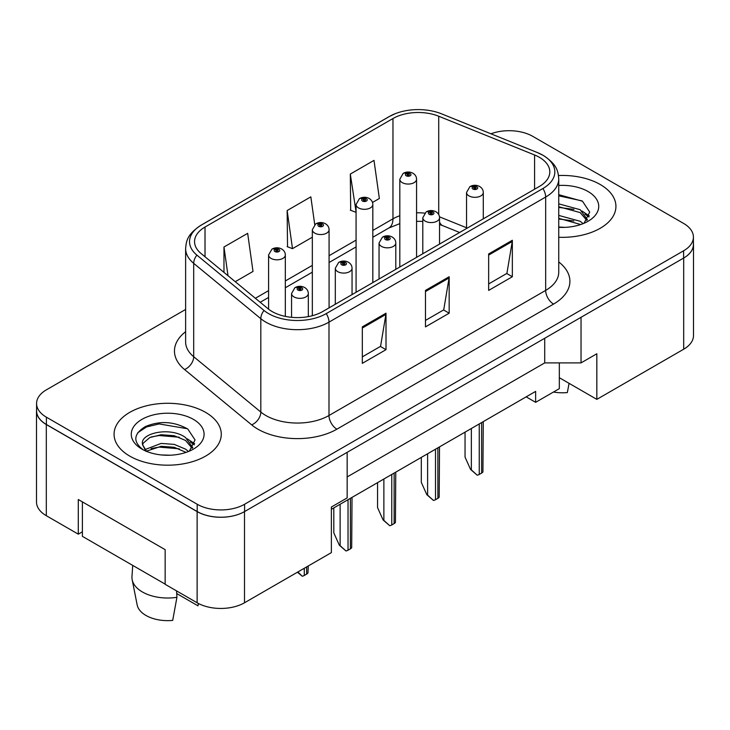 <?xml version="1.0" encoding="UTF-8"?>
<svg xmlns="http://www.w3.org/2000/svg" width="730" height="730" viewBox="0 0 730 730"><rect width="100%" height="100%" fill="white"/><g stroke="black" fill="none" stroke-linecap="round" stroke-linejoin="round"><path stroke-width="1.09" d="M559.326 362.892L559.326 377.711L596.83 399.365L683.691 349.214A33.498 19.345 0 0 0 693.5 335.545L693.5 244.368A33.498 19.345 0 0 0 693.418 243.035M36.5 410.853L36.5 502.03A33.498 19.345 0 0 0 46.309 515.708L78.292 534.168L78.292 499.521L165.153 549.663L165.153 584.31L197.127 602.779A33.498 19.345 0 0 0 244.504 602.779L331.365 552.628L331.365 507.04L347.151 497.924L347.151 452.335L244.504 511.602A33.498 19.345 0 0 1 197.127 511.602L46.309 424.531A33.498 19.345 0 0 1 36.5 410.853A33.498 19.345 0 0 1 36.582 409.521M78.292 534.168L82.399 531.796M331.365 509.321L535.637 391.389L535.637 402.33L526.157 396.855M347.151 476.955L544.717 362.892L544.717 338.273M544.717 362.892L581.034 362.892L581.034 317.304L683.691 258.037A33.498 19.345 0 0 0 693.5 244.368M581.034 362.892L596.83 353.776L596.83 399.365M559.326 377.711L559.326 388.652L535.637 402.33M600.224 184.507A53.6 30.943 0 0 0 558.505 175.519A53.6 30.943 0 0 1 600.224 184.507A53.6 30.943 0 0 1 615.928 206.389A53.6 30.943 0 0 0 600.224 184.507M205.577 412.359A53.6 30.943 0 0 0 147.168 405.643A53.6 30.943 0 0 0 114.072 434.24A53.6 30.943 0 0 0 129.776 456.122A53.6 30.943 0 0 0 188.185 462.829A53.6 30.943 0 0 0 221.272 434.24A53.6 30.943 0 0 0 205.577 412.359A53.6 30.943 0 0 0 147.168 405.643A53.6 30.943 0 0 0 114.072 434.24A53.6 30.943 0 0 0 129.776 456.122A53.6 30.943 0 0 0 188.185 462.829A53.6 30.943 0 0 0 221.272 434.24A53.6 30.943 0 0 0 205.577 412.359M539.342 157.288A35.733 20.632 180 0 1 549.809 171.879A35.733 20.632 180 0 1 539.342 186.469L322.678 311.555A35.733 20.632 180 0 1 268.138 308.808L201.015 253.465A35.733 20.632 180 0 1 194.554 241.63A35.733 20.632 180 0 1 205.02 227.039L392.959 118.534A35.733 20.632 180 0 1 438.721 116.225L534.579 154.979A35.733 20.632 180 0 1 539.342 157.288M542.901 155.234A40.761 23.533 0 0 0 537.453 152.597L441.604 113.853A40.761 23.533 0 0 0 441.148 113.67A40.761 23.533 0 0 0 395.295 113.67A40.761 23.533 0 0 0 389.4 116.49L201.471 224.986A40.761 23.533 0 0 0 196.899 255.126L264.023 310.469A40.761 23.533 0 0 0 326.228 313.608L542.901 188.513A40.761 23.533 0 0 0 542.901 155.234M185.621 309.447L46.392 389.838A33.498 19.345 0 0 0 36.582 403.507L36.582 410.808A33.498 19.345 0 0 0 46.392 424.486L197.209 511.557A33.498 19.345 0 0 0 244.587 511.557L683.608 258.082A33.498 19.345 0 0 0 693.418 244.413L693.418 237.113A33.498 19.345 0 0 0 683.608 223.435L532.79 136.364A33.498 19.345 0 0 0 490.934 133.791M362.317 326.876L362.317 363.348L386.006 349.67L386.006 313.197L362.317 326.876M362.317 356.879L380.558 346.339L385.905 314.411A8.933 5.156 -120 0 0 386.006 313.197M380.403 346.44L386.006 349.67M488.653 253.94L488.653 290.412L512.341 276.734L512.341 240.261L488.653 253.94M488.653 283.934L506.903 273.403L512.25 241.475A8.933 5.156 -120 0 0 512.341 240.261M506.739 273.495L512.341 276.734M425.48 290.403L425.48 326.876L449.169 313.197L449.169 276.734L425.48 290.403M425.48 320.406L443.73 309.876L449.078 277.938A8.933 5.156 -120 0 0 449.169 276.734M443.566 309.967L449.169 313.197M558.742 237.268A53.6 30.943 0 0 0 615.928 206.389A53.6 30.943 0 0 1 558.742 237.268M36.582 403.507A33.498 19.345 0 0 0 46.392 417.186L197.209 504.257A33.498 19.345 0 0 0 244.587 504.257L683.608 250.791A33.498 19.345 0 0 0 693.418 237.113M372.501 202.447L379.354 198.496L373.997 160.39L350.309 174.069L350.692 210.313M235.252 281.689L253.009 271.441L247.662 233.335L223.973 247.005L223.973 272.39M314.73 224.612L310.834 196.863L287.146 210.541L287.529 246.786M287.146 210.541L292.493 248.647L312.33 237.195M292.493 248.647L287.146 246.649M350.309 174.069L356.076 211.937M355.665 212.174L350.309 210.176M223.973 247.005L228.006 275.712M483.287 218.827L483.287 192.483A8.377 4.836 180 0 1 478.123 196.954A8.377 4.836 180 0 1 468.989 195.905A8.377 4.836 180 0 1 466.543 192.483L469.883 186.67A5.585 3.358 57.8 0 1 472.858 186.834A2.792 1.615 0 0 0 472.94 189.061A2.792 1.615 0 0 0 476.891 189.061A2.792 1.615 0 0 0 476.891 186.789A2.792 1.615 0 0 0 473.031 186.734L474.162 187.446A1.113 0.648 180 0 1 475.705 187.464A1.113 0.648 180 0 1 476.033 187.92A1.113 0.648 180 0 1 475.339 188.522A1.113 0.648 180 0 1 474.126 188.376A1.113 0.648 180 0 1 473.797 187.92A1.113 0.648 180 0 1 474.089 187.491L472.858 186.834M474.162 188.404L474.162 187.446M473.031 186.734A5.585 3.084 -117.9 0 0 470.421 186.36A5.585 3.084 -117.9 0 0 470.175 186.515M474.089 188.358L474.089 187.491M483.26 421.621L482.922 471.899A5.585 3.221 180 0 1 481.627 473.077L479.254 474.445A5.585 3.221 180 0 1 477.219 475.203L471.361 469.892L471.361 428.492M465.046 432.142L465.046 457.126L470.576 469.436L471.361 469.892M470.576 469.436L477.219 475.203M416.565 257.352L416.565 179.215A8.377 4.836 180 0 1 411.401 183.686A8.377 4.836 180 0 1 402.266 182.637A8.377 4.836 180 0 1 399.821 179.215L403.161 173.402A5.585 3.358 57.8 0 1 406.135 173.567A2.792 1.615 0 0 0 406.218 175.802A2.792 1.615 0 0 0 410.169 175.802A2.792 1.615 0 0 0 410.169 173.521A2.792 1.615 0 0 0 406.309 173.466L407.44 174.187A1.113 0.648 180 0 1 408.982 174.205A1.113 0.648 180 0 1 409.311 174.662A1.113 0.648 180 0 1 408.618 175.255A1.113 0.648 180 0 1 407.404 175.118L407.367 174.224L406.135 173.567M407.44 175.136L407.44 174.187M406.309 173.466A5.585 3.084 -117.9 0 0 403.699 173.092A5.585 3.084 -117.9 0 0 403.453 173.256M407.404 175.118A1.113 0.648 180 0 1 407.075 174.662A1.113 0.648 180 0 1 407.367 174.224M439.542 244.085L439.542 217.741A8.377 4.836 180 0 1 434.377 222.203A8.377 4.836 180 0 1 425.243 221.154A8.377 4.836 180 0 1 422.798 217.741L426.137 211.928A5.585 3.358 57.8 0 1 429.112 212.092A2.792 1.615 0 0 0 429.194 214.319A2.792 1.615 0 0 0 433.145 214.319A2.792 1.615 0 0 0 433.145 212.038A2.792 1.615 0 0 0 429.286 211.992L430.417 212.704A1.113 0.648 180 0 1 431.959 212.722A1.113 0.648 180 0 1 432.288 213.178A1.113 0.648 180 0 1 431.594 213.771A1.113 0.648 180 0 1 430.381 213.635A1.113 0.648 180 0 1 430.052 213.178A1.113 0.648 180 0 1 430.344 212.74L429.112 212.092M430.417 213.653L430.417 212.704M429.286 211.992A5.585 3.084 -117.9 0 0 426.676 211.618A5.585 3.084 -117.9 0 0 426.429 211.773M430.344 213.616L430.344 212.74M439.515 446.879L439.177 497.157A5.585 3.221 180 0 1 437.881 498.334L435.509 499.703A5.585 3.221 180 0 1 433.474 500.452L427.616 495.15L427.616 453.75M421.301 457.4L421.301 482.384L426.831 494.694L427.616 495.15M426.831 494.694L433.474 500.452M395.797 269.343L395.797 242.999A8.377 4.836 180 0 1 390.632 247.461A8.377 4.836 180 0 1 381.507 246.412A8.377 4.836 180 0 1 379.052 242.999L382.392 237.186A5.585 3.358 57.8 0 1 385.367 237.35A2.792 1.615 0 0 0 385.449 239.577A2.792 1.615 0 0 0 389.4 239.577A2.792 1.615 0 0 0 389.4 237.296A2.792 1.615 0 0 0 385.54 237.25L386.672 237.962A1.113 0.648 180 0 1 388.214 237.98A1.113 0.648 180 0 1 388.543 238.436A1.113 0.648 180 0 1 387.849 239.029A1.113 0.648 180 0 1 386.635 238.893A1.113 0.648 180 0 1 386.307 238.436A1.113 0.648 180 0 1 386.599 237.998L385.367 237.35M386.672 238.911L386.672 237.962M385.54 237.25A5.585 3.084 -117.9 0 0 382.931 236.867A5.585 3.084 -117.9 0 0 382.684 237.031M386.599 238.874L386.599 237.998M395.769 472.137L395.432 522.415A5.585 3.221 180 0 1 394.136 523.592L391.764 524.961A5.585 3.221 180 0 1 389.729 525.709L383.87 520.399L383.87 479.008M377.556 482.649L377.556 507.633L383.086 519.942L383.87 520.399M383.086 519.942L389.729 525.709M352.052 294.601L352.052 268.248A8.377 4.836 180 0 1 346.887 272.719A8.377 4.836 180 0 1 337.762 271.67A8.377 4.836 180 0 1 335.307 268.248L338.647 262.435A5.585 3.358 57.8 0 1 341.622 262.599A2.792 1.615 0 0 0 341.704 264.835A2.792 1.615 0 0 0 345.655 264.835A2.792 1.615 0 0 0 345.655 262.554A2.792 1.615 0 0 0 341.795 262.499L342.927 263.22A1.113 0.648 180 0 1 344.469 263.238A1.113 0.648 180 0 1 344.797 263.694A1.113 0.648 180 0 1 344.104 264.287A1.113 0.648 180 0 1 342.89 264.151A1.113 0.648 180 0 1 342.562 263.694A1.113 0.648 180 0 1 342.854 263.256L341.622 262.599M342.927 264.169L342.927 263.22M341.795 262.499A5.585 3.084 -117.9 0 0 339.185 262.125A5.585 3.084 -117.9 0 0 338.939 262.289M342.854 264.123L342.854 263.256M352.024 497.395L351.687 547.673A5.585 3.221 180 0 1 350.391 548.851L348.027 550.219A5.585 3.221 180 0 1 345.983 550.967L340.125 545.657L340.125 504.266M333.811 507.907L333.811 532.891L339.34 545.201L340.125 545.657M339.34 545.201L345.983 550.967M308.315 316.619L308.315 293.506A8.377 4.836 180 0 1 303.142 297.977A8.377 4.836 180 0 1 294.017 296.927A8.377 4.836 180 0 1 291.562 293.506L294.902 287.693A5.585 3.358 57.8 0 1 297.876 287.857A2.792 1.615 0 0 0 297.959 290.084A2.792 1.615 0 0 0 301.91 290.084A2.792 1.615 0 0 0 301.91 287.812A2.792 1.615 0 0 0 298.05 287.757L299.181 288.469A1.113 0.648 180 0 1 300.724 288.487A1.113 0.648 180 0 1 301.052 288.943A1.113 0.648 180 0 1 300.368 289.545A1.113 0.648 180 0 1 299.145 289.399A1.113 0.648 180 0 1 298.816 288.943A1.113 0.648 180 0 1 299.108 288.514L297.876 287.857M299.181 289.427L299.181 288.469M298.05 287.757A5.585 3.084 -117.9 0 0 295.44 287.383A5.585 3.084 -117.9 0 0 295.194 287.538M299.108 289.381L299.108 288.514M308.279 565.951L307.951 572.922A5.585 3.221 180 0 1 306.646 574.099L304.282 575.468A5.585 3.221 180 0 1 302.238 576.226L297.886 571.964M297.429 572.22L302.238 576.226M558.742 227.003L564.737 227.368M558.742 215.423L580.177 221.272L583.124 223.645M558.742 218.325L580.706 224.53M558.742 203.843L580.177 209.692L587.422 219.712M558.742 206.745L580.177 212.585L586.856 220.46M558.742 227.313A36.409 21.024 0 0 0 588.07 221.254A36.409 21.024 0 0 0 588.07 191.525A36.409 21.024 0 0 0 558.742 185.466M584 223.28L589.694 212.083L582.476 201.215L558.742 194.7M558.742 195.822L581.983 200.878M558.742 207.402L573.926 209.391M584.931 214.091L588.909 217.011M558.742 218.982L573.926 220.971M581.901 210.97L589.283 215.907M553.449 392.037A30.706 17.73 0 0 0 567.347 392.558L569.072 383.341M132.732 565.412L131.966 576.572A35.733 20.632 0 0 0 132.176 579.73L137.167 604.933A30.706 17.73 0 0 0 145.964 615.454A30.706 17.73 0 0 0 172.7 620.409L176.925 597.313L176.578 590.917M132.176 579.73A35.733 20.632 0 0 0 142.405 591.975A35.733 20.632 0 0 0 176.925 597.313M161.576 454.963L170.09 455.21M144.887 449.616L161.138 443.42L174.205 444.378L185.529 449.123L188.477 451.487M146.383 451.176L161.138 446.313L174.205 447.28L186.059 452.381M142.432 443.502L142.532 444.67L146.602 451.377M142.469 444.214C139.877 433.018 170.61 426.393 185.529 437.544L192.775 447.563M142.587 444.99L143.29 443.11L149.823 437.544L161.138 434.733L174.205 435.701L185.529 440.436L192.209 448.311M189.353 451.131L195.047 439.935L187.829 429.058C174.005 421.356 159.843 420.535 145.352 426.594C133.453 433.93 132.705 441.641 143.098 449.735L143.226 449.817M193.423 419.376A36.409 21.024 0 0 0 141.93 419.376A36.409 21.024 0 0 0 141.93 449.105A36.409 21.024 0 0 0 193.423 449.105A36.409 21.024 0 0 0 193.423 419.376M176.724 593.554L197.967 605.818A30.706 17.73 0 0 0 198.186 604.933L198.469 603.509M198.414 603.482L197.967 605.818M146.009 451.395L142.532 444.67M137.787 432.698L146.575 426.913L159.158 423.938L187.336 428.729M151.128 436.978L159.158 435.518L179.27 437.243M190.284 441.942L194.253 444.862M151.128 448.558L159.158 447.098L179.27 448.822M187.254 438.821L194.636 443.758M165.153 584.128L82.399 536.358L82.399 501.893M372.82 282.61L372.82 204.473A8.377 4.836 180 0 1 367.655 208.944A8.377 4.836 180 0 1 358.521 207.895A8.377 4.836 180 0 1 356.076 204.473L359.416 198.66A5.585 3.358 57.8 0 1 362.39 198.825A2.792 1.615 0 0 0 362.472 201.051A2.792 1.615 0 0 0 366.423 201.051A2.792 1.615 0 0 0 366.423 198.77A2.792 1.615 0 0 0 362.564 198.724L363.695 199.436A1.113 0.648 180 0 1 365.237 199.454A1.113 0.648 180 0 1 365.566 199.911A1.113 0.648 180 0 1 364.872 200.513A1.113 0.648 180 0 1 363.659 200.367L363.695 199.436M362.564 198.724A5.585 3.084 -117.9 0 0 359.954 198.35A5.585 3.084 -117.9 0 0 359.707 198.505M363.622 200.349L363.622 199.482L362.39 198.825M363.659 200.367A1.113 0.648 180 0 1 363.33 199.911A1.113 0.648 180 0 1 363.622 199.482M329.075 307.859L329.075 229.731A8.377 4.836 180 0 1 323.91 234.193A8.377 4.836 180 0 1 314.785 233.144A8.377 4.836 180 0 1 312.33 229.731L315.67 223.918A5.585 3.358 57.8 0 1 318.645 224.083A2.792 1.615 0 0 0 318.727 226.309A2.792 1.615 0 0 0 322.678 226.309A2.792 1.615 0 0 0 322.678 224.028A2.792 1.615 0 0 0 318.818 223.982L319.95 224.694A1.113 0.648 180 0 1 321.492 224.712A1.113 0.648 180 0 1 321.82 225.168A1.113 0.648 180 0 1 321.127 225.762A1.113 0.648 180 0 1 319.913 225.625A1.113 0.648 180 0 1 319.585 225.168A1.113 0.648 180 0 1 319.877 224.731L318.645 224.083M319.95 225.643L319.95 224.694M318.818 223.982A5.585 3.084 -117.9 0 0 316.209 223.608A5.585 3.084 -117.9 0 0 315.962 223.763M319.877 225.607L319.877 224.731M285.33 316.391L285.33 254.98A8.377 4.836 180 0 1 280.165 259.451A8.377 4.836 180 0 1 271.04 258.402A8.377 4.836 180 0 1 268.585 254.98L271.925 249.167A5.585 3.358 57.8 0 1 274.9 249.341A2.792 1.615 0 0 0 274.982 251.567A2.792 1.615 0 0 0 278.933 251.567A2.792 1.615 0 0 0 278.933 249.286A2.792 1.615 0 0 0 275.073 249.24L276.205 249.952A1.113 0.648 180 0 1 277.747 249.97A1.113 0.648 180 0 1 278.075 250.427A1.113 0.648 180 0 1 277.382 251.02A1.113 0.648 180 0 1 276.168 250.883A1.113 0.648 180 0 1 275.84 250.427A1.113 0.648 180 0 1 276.132 249.988L274.9 249.341M276.205 250.901L276.205 249.952M275.073 249.24A5.585 3.084 -117.9 0 0 272.463 248.857A5.585 3.084 -117.9 0 0 272.217 249.021M276.132 250.865L276.132 249.988M197.127 602.779L197.127 511.602M244.504 602.779L244.504 511.602M46.309 515.708L46.309 424.531M683.691 349.214L683.691 258.037M558.742 261.951A55.836 32.239 180 0 1 553.559 304.082L336.886 429.176A11.169 6.451 60 0 1 328.993 415.498L545.666 290.403A44.667 25.787 0 0 0 558.742 272.171L558.742 178.804A44.667 25.787 180 0 1 545.666 197.045A11.169 6.451 -120 0 0 542.901 188.513M336.886 429.176A55.836 32.239 180 0 1 257.927 429.176A55.836 32.239 180 0 1 251.677 424.869L184.553 369.526A55.836 32.239 180 0 1 185.621 331.703M265.82 415.498A44.667 25.787 0 0 0 328.993 415.498L328.993 322.131A44.667 25.787 180 0 1 260.82 318.691L193.696 263.348A44.667 25.787 180 0 1 185.621 248.556L185.621 341.923A44.667 25.787 0 0 0 193.696 356.714L260.82 412.058A44.667 25.787 0 0 0 265.82 415.498M558.742 178.804C558.085 171.066 557.063 164.505 543.348 155.463L537.481 152.607A11.169 5.229 112 0 0 537.453 152.597L441.623 113.862A11.169 5.229 112 0 0 441.604 113.853M395.295 113.67L388.953 116.709A11.169 6.451 60 0 1 389.4 116.49M201.471 224.986A11.169 6.451 -120 0 0 201.015 225.214C187.035 234.512 186.351 240.882 185.621 248.556M196.899 255.126A11.169 7.464 129.5 0 0 193.696 263.348L193.696 356.714A11.169 7.464 -50.5 0 1 184.553 369.526M441.641 113.871A11.169 5.229 112 0 0 441.623 113.862L441.148 113.67L441.623 113.862M264.023 310.469A11.169 7.464 129.5 0 0 260.82 318.691L260.82 412.058A11.169 7.464 -50.5 0 1 251.677 424.869M326.228 313.608A11.169 6.451 60 0 1 328.993 322.131L545.666 197.045L545.666 290.403A11.169 6.451 60 0 0 553.559 304.082M244.587 504.257L244.587 511.557M197.209 504.257L197.209 511.557M683.608 250.791L683.608 258.082M46.392 417.186L46.392 424.486M205.02 227.039L205.02 256.759M534.579 154.979L534.579 189.216M438.721 116.225L438.721 214.556M466.543 227.769L439.478 216.828M424.668 213.133A35.733 20.632 0 0 0 416.565 212.813M399.821 215.733A35.733 20.632 0 0 0 392.959 218.836L372.82 230.452M392.959 118.534L392.959 218.836A20.102 11.607 60 0 1 388.789 228.034L372.82 237.25M356.076 240.124L329.075 255.71M312.33 265.382L285.33 280.968M268.585 290.64L255.363 298.269M459.626 232.487L442.718 225.652A20.102 9.417 -68 0 1 439.542 221.938M425.48 291.562L449.078 277.938M488.653 255.089L512.25 241.475M362.317 328.035L385.905 314.411M481.627 473.077L481.627 422.57M479.254 474.445L479.254 423.938M437.881 498.334L437.881 447.828M435.509 499.703L435.509 449.187M394.136 523.592L394.136 473.077M391.764 524.961L391.764 474.445M350.391 548.851L350.391 498.334M348.027 550.219L348.027 499.703M306.646 574.099L306.646 566.9M304.282 575.468L304.282 568.269M388.953 116.709L201.015 225.214M442.718 225.652L439.542 224.493M422.798 221.418L416.565 221.299M399.821 223.626L388.789 228.034M356.076 246.923L329.075 262.508M312.33 272.18L285.33 287.766M268.585 297.438L260.209 302.266M483.287 192.483C483.251 190.001 482.046 188.002 479.683 186.506C476.608 184.918 473.524 184.873 470.421 186.36M466.543 228.499L466.543 192.483M416.565 179.215C416.529 176.733 415.324 174.735 412.961 173.238C409.886 171.65 406.802 171.605 403.699 173.092M399.821 267.025L399.821 179.215M439.542 217.741C439.506 215.25 438.301 213.26 435.938 211.764C432.863 210.176 429.778 210.13 426.676 211.618M422.798 253.757L422.798 217.741M395.797 242.999C395.76 240.508 394.556 238.518 392.192 237.022C389.117 235.434 386.033 235.379 382.931 236.867M379.052 279.015L379.052 242.999M352.052 268.248C352.015 265.766 350.811 263.776 348.447 262.271C345.372 260.683 342.288 260.637 339.185 262.125M335.307 304.264L335.307 268.248M308.315 293.506C308.27 291.024 307.065 289.025 304.702 287.529C301.627 285.941 298.543 285.895 295.44 287.383M291.562 317.322L291.562 293.506M372.82 204.473C372.784 201.991 371.579 199.993 369.216 198.496C366.141 196.908 363.056 196.863 359.954 198.35M356.076 292.274L356.076 204.473M329.075 229.731C329.038 227.24 327.834 225.251 325.471 223.754C322.395 222.166 319.311 222.112 316.209 223.608M312.33 315.716L312.33 229.731M285.33 254.98C285.293 252.498 284.089 250.509 281.725 249.012C278.65 247.424 275.566 247.37 272.463 248.857M268.585 309.164L268.585 254.98"/></g></svg>
